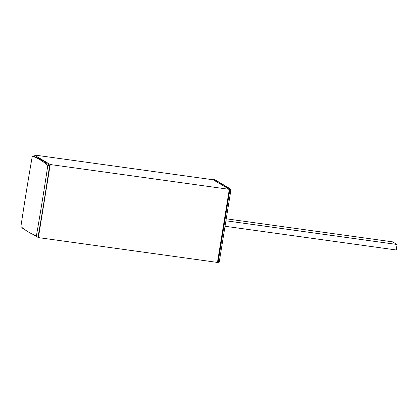 <?xml version="1.0" encoding="UTF-8"?>
<svg xmlns="http://www.w3.org/2000/svg" width="418" height="418" viewBox="0 0 418 418"><rect width="100%" height="100%" fill="white"/><g stroke="black" fill="none" stroke-linecap="round" stroke-linejoin="round"><path stroke-width="0.63" d="M33.868 156.426L34.104 154.968L213.175 179.782L229.304 189.338L217.464 262.42L38.393 237.607L32.902 234.352M24.218 229.205L22.269 228.05L22.316 227.737M34.104 154.968L50.233 164.525L38.393 237.607M229.304 189.338L50.233 164.525M225.062 226.258L396.212 249.974L397.1 244.493L392.664 241.865L226.269 218.807M397.1 244.493L225.95 220.777M217.141 262.969A1.86 0.434 -82.1 0 0 217.799 261.365L218.253 261.428L217.595 263.032L217.141 262.969A1.86 0.434 -82.1 0 1 217.104 262.953L215.813 262.19M217.595 263.032C218.927 262.697 219.502 262.18 219.325 261.475L218.253 261.428L229.717 190.629L229.268 190.571L217.799 261.365M229.268 190.571A1.86 0.434 -82.1 0 0 229.163 188.502L214.476 179.474A1.395 1.348 120.5 0 0 213.99 179.306L229.163 188.502M213.535 179.244A1.86 0.434 -82.1 0 0 213.499 179.228A1.86 0.434 -82.1 0 0 213.102 179.771M20.9 226.551A688.848 160.878 97.9 0 1 32.29 156.207A688.848 160.878 97.9 0 1 47.814 165.408A688.848 160.878 97.9 0 1 36.423 235.747A688.848 160.878 97.9 0 1 20.9 226.551M47.814 165.408L49.606 165.653A688.848 160.878 97.9 0 0 34.083 156.457L32.29 156.207M49.606 165.653A688.848 160.878 97.9 0 1 38.21 235.998L36.423 235.747M214.476 179.474L230.104 188.737A1.395 1.348 120.8 0 0 229.613 188.565L229.717 190.629L230.793 190.671L219.325 261.475M217.553 263.016L217.188 262.969M230.104 188.737C230.898 189.798 231.128 190.441 230.793 190.671M213.948 179.291L213.499 179.228"/></g></svg>
